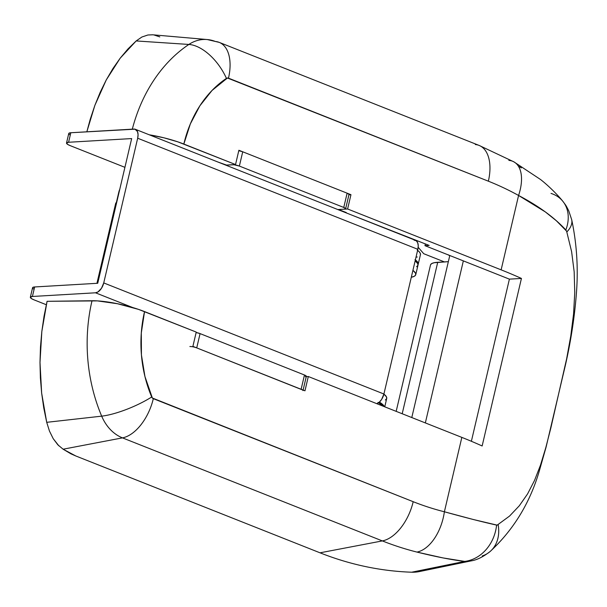 <?xml version="1.0" encoding="UTF-8"?>
<svg xmlns="http://www.w3.org/2000/svg" width="607" height="607" viewBox="0 0 607 607"><rect width="100%" height="100%" fill="white"/><g stroke="black" fill="none" stroke-linecap="round" stroke-linejoin="round"><path stroke-width="0.91" d="M412.912 270.358A40.001 8.392 13.2 0 1 415.749 274.668A40.001 8.392 13.2 0 1 411.296 277.262L414.376 276.246L415.689 274.872L415.514 273.15L412.912 270.358M415.749 274.668L417.988 265.145A40.001 8.392 -166.8 0 0 415.15 260.843L417.745 263.628L417.919 265.358L416.607 266.723M135.353 129.283L415.529 240.372A10 5.638 -68.4 0 1 417.851 249.318L137.675 138.229A10 5.638 111.6 0 0 135.353 129.283A10 5.638 111.6 0 0 133.897 129.063L70.814 132.743L68.583 142.266L66.535 142.971L67.772 144.466L70.245 145.657A10 2.094 13.2 0 1 66.52 143.024A10 2.094 13.2 0 1 68.583 142.266L131.666 138.578L97.727 283.272L34.645 286.959L32.406 296.474L30.365 297.187L31.594 298.682L34.075 299.873A10 2.094 13.2 0 1 30.35 297.24A10 2.094 13.2 0 1 32.406 296.474L95.496 292.794L132.667 307.529L95.496 292.794A10 5.638 111.6 0 0 103.736 282.923L383.912 394.011L103.736 282.923L137.675 138.229L103.736 282.923L101.483 288.272L97.962 291.937L95.496 292.794L32.406 296.474L34.645 286.959L97.727 283.272L131.666 138.578L68.583 142.266L70.814 132.743L135.027 129.177L137.493 131.598L138.07 134.61L137.675 138.229L417.851 249.318L383.912 394.011A10 5.638 -68.4 0 1 376.78 403.67L379.383 402.084A40.001 8.392 13.2 0 1 384.368 406.675L382.592 404.399L379.375 402.092L381.659 399.36L383.912 394.011L417.851 249.318L418.246 245.698L417.669 242.686L416.205 240.736L414.073 240.144M384.755 406.827L386.727 398.42A40.001 8.392 -166.8 0 0 383.89 394.11L386.484 396.902L386.667 398.624L385.346 399.998M118.79 192.222L116.278 202.935L118.79 192.222A10 5.638 111.6 0 1 119.784 189.247L118.79 192.222M96.93 283.317L115.778 202.966L116.574 202.92L115.778 202.966L96.93 283.317M423.732 253.711L444.37 261.898L423.732 253.711L418.185 247.292L423.732 253.711M345.633 208.778L348.979 194.498A5 1.047 -166.8 0 0 347.121 193.178L242.724 151.788L239.37 166.068L343.767 207.457L347.121 193.178L242.724 151.788L238.786 150.695A5 1.047 -166.8 0 1 242.724 151.788L239.37 166.068L233.976 164.77L225.728 165.119L232.534 164.717A5 1.047 13.2 0 1 239.37 166.068L343.767 207.457A5 1.047 13.2 0 1 345.633 208.778A5 1.047 13.2 0 1 344.601 209.157L345.603 208.588L343.767 207.457L347.121 193.178L348.949 194.308M471.373 441.281L509.402 279.144L471.373 441.281M305.306 376.697L306.307 376.128L304.471 374.997L200.075 333.607L196.729 347.887L301.125 389.277L304.471 374.997L200.075 333.607L196.137 332.515A5 1.047 -166.8 0 1 200.075 333.607L196.729 347.887L195.029 347.318M302.362 389.876L196.729 347.887A5 1.047 13.2 0 0 189.885 346.536M337.803 209.552L344.601 209.157L337.803 209.552M425.34 422.92L463.346 260.881L425.34 422.92M411.789 417.548L449.795 255.509L411.789 417.548M448.512 255.001A16.002 3.354 13.2 0 0 449.726 255.813L448.232 254.765M301.125 389.277A5 1.047 13.2 0 1 302.984 390.597L306.338 376.317A5 1.047 -166.8 0 0 304.471 374.997L301.125 389.277M396.174 411.356L430.507 264.948A35.001 7.345 -166.8 0 1 437.723 262.285L402.198 413.746L437.723 262.285L448.353 261.663L434.134 262.732L431.721 263.567L430.568 264.766M415.37 259.887A40.001 8.392 13.2 0 1 418.208 264.197L420.439 254.674A40.001 8.392 -166.8 0 0 417.601 250.365M418.208 264.197A40.001 8.392 13.2 0 1 418.033 264.652L418.124 263.043L415.013 259.621M70.245 145.657L124.921 167.335L70.245 145.657M32.596 287.665L34.645 286.959A10 2.094 -166.8 0 0 32.581 287.718L30.35 297.24M68.766 133.449L70.814 132.743A10 2.094 -166.8 0 0 68.75 133.502L66.52 143.024M378.047 402.395L383.245 406.235A40.001 8.392 -166.8 0 0 378.601 402.714M34.075 299.873L46.299 304.722L34.075 299.873M306.876 376.606L306.323 376.386L306.876 376.606M69.228 134.39L70.002 134.944M415.985 257.269L417.259 256.973M420.363 254.932L420.355 253.521L419.308 251.897L417.244 250.099M33.059 288.598L33.833 289.16M207.237 39.546A43.196 34.5 86.7 0 0 188.876 44.448A43.196 34.5 -93.3 0 1 207.298 39.554A43.196 34.5 -93.3 0 1 215.447 41.496A40.001 22.565 111.6 0 1 219.195 42.369A40.001 22.565 111.6 0 1 228.482 78.151A3.346 2.671 -93.3 0 0 226.426 78.379A40.001 21.784 -123.8 0 0 188.876 44.448L136.173 40.942L188.876 44.448A153.199 122.348 86.7 0 0 132.311 129.154A153.199 122.348 -93.3 0 1 188.876 44.448A40.001 21.784 56.2 0 1 226.426 78.379A113.35 90.526 -93.3 0 0 183.838 144.049L190.348 123.911L199.862 105.815L212.048 90.451L227.435 78.007L488.362 181.19A363.358 290.192 -93.3 0 1 518.575 195.469L501.132 269.849L347.606 208.983L338.592 209.506L346.271 212.549L338.592 209.506L347.606 208.983L350.96 194.703L348.904 194.817L350.96 194.703L238.885 150.263L235.539 164.543L226.525 165.074L235.539 164.543L183.838 144.049A40.001 8.392 13.2 0 0 149.284 134.807L164.004 137.827L177.768 141.826L235.539 164.543L238.885 150.263L350.96 194.703L347.606 208.983L501.132 269.849A200.007 41.959 13.2 0 1 521.436 278.438L482.14 445.978A200.007 41.959 -166.8 0 0 461.836 437.389L308.31 376.522L304.964 390.802L192.889 346.362L196.243 332.082L138.472 309.365L117.485 303.735L97.416 300.89L47.08 301.307L41.83 331.498L39.994 362.462L41.648 393.093L46.716 422.32L49.463 431.076L53.211 438.664L58.841 445.819M226.525 165.074L218.05 162.077L226.525 165.074M320.018 552.81L75.807 455.978L320.018 552.81A411.994 329.032 86.7 0 0 411.69 572.211C396.174 571.68 380.748 569.791 365.391 566.543C350.034 563.288 334.912 558.713 320.018 552.81L382.357 540.913L320.018 552.81M417.214 571.938L411.69 572.211A51.99 41.519 86.7 0 0 419.551 571.544L471.191 560.876L464.696 561.407L411.69 572.211L464.696 561.407L443.027 557.924L416.971 552.089A403.2 322.014 -93.3 0 1 382.357 540.913L122.477 437.875L63.105 449.203L70.973 453.861L75.807 455.978L63.105 449.203L122.477 437.875A43.196 34.5 -93.3 0 1 101.688 416.152L46.716 422.32L101.688 416.152A153.199 122.348 -93.3 0 1 92.021 300.738L47.08 301.307L44.038 316.239L41.83 331.498L40.479 346.954L39.994 362.462L40.388 377.888L41.648 393.093L43.765 407.95L46.716 422.32L49.463 431.076L53.211 438.664L57.817 444.787L63.105 449.203M425.378 243.915L424.968 245.668L509.402 279.144L500.919 315.314L509.402 279.144L424.968 245.668L429.172 245.418L351.62 215.03L429.172 245.418L424.968 245.668L425.378 243.915M521.436 278.438L509.402 279.144L521.436 278.438L482.14 445.978A200.007 41.959 -166.8 0 0 461.836 437.389L444.385 511.777A363.358 290.192 -93.3 0 1 413.192 501.701L152.372 398.017L144.944 376.53L141.431 354.943L141.294 333.023L144.542 311.588L196.243 332.082L192.889 346.362L304.964 390.802L308.31 376.522L306.262 376.644L308.31 376.522L461.836 437.389L444.385 511.777L473.293 519.501L497.179 525.146L509.569 516.056L519.288 505.798L527.566 493.923L534.532 480.433L540.465 465.19L545.776 447.731L550.875 427.874L566.657 358.714L570.762 336.028L573.562 313.994L574.761 292.513L574.169 271.769L571.604 251.602L566.597 231.138L556.369 220.766L545.314 211.904L518.575 195.469L501.132 269.849A200.007 41.959 13.2 0 1 521.436 278.438M94.851 105.421L86.839 131.81L90.223 119.298L94.851 105.421L106.263 79.927L100.216 92.256L94.851 105.421M120.201 58.173L106.263 79.927L112.948 68.53L120.201 58.173L136.173 40.942L127.963 48.947L120.201 58.173M141.894 37.012L136.173 40.942L141.894 37.012L147.896 34.994L141.894 37.012M219.43 42.467A40.001 22.565 -68.4 0 1 228.482 78.151L488.362 181.19A40.001 22.565 -68.4 0 0 479.075 145.407L219.195 42.369L207.298 39.554L152.653 34.789L147.896 34.994L152.752 34.796M519.22 166.53L521.337 167.904M498.18 524.805A40.001 30.213 48.9 0 1 490.395 551.27A40.001 30.213 -131.1 0 0 498.18 524.805L496.609 525.101A40.001 34.144 97.8 0 1 464.696 561.407L471.191 560.876C476.912 559.995 483.263 556.839 490.244 551.399C514.395 528.97 531.064 501.041 540.26 467.61L546.11 447.025L565.375 365.262C571.202 339.654 574.966 314.517 576.65 289.873C578.213 265.972 576.559 242.588 571.695 219.704L568.759 210.857C565.618 204.711 566.377 206.054 562.697 201.114C559.275 196.744 549.692 186.607 540.465 179.46L513.863 161.841L479.075 145.407M475.327 144.542A40.001 22.565 111.6 0 1 479.31 145.505A40.001 22.565 111.6 0 1 488.362 181.19A363.358 290.192 -93.3 0 1 518.575 195.469A40.001 21.503 -61.1 0 0 514.106 161.978A40.001 21.503 118.9 0 1 518.575 195.469C538.553 205.948 554.312 217.443 565.838 229.97A40.001 30.342 -39.6 0 0 562.856 201.312A40.001 30.342 140.4 0 1 565.838 229.97L566.885 231.889A40.001 18.817 -12.5 0 0 571.703 219.719A40.001 18.817 167.5 0 1 566.885 231.889M508.848 160.385A40.001 21.503 118.9 0 1 514.106 161.978M551.012 193.405A40.001 30.342 140.4 0 1 562.856 201.312M490.395 551.27A40.001 30.213 48.9 0 1 482.208 555.966M471.207 560.876L471.776 560.754M464.696 561.407A40.001 34.144 -82.2 0 0 496.609 525.101C482.868 522.043 465.455 517.604 444.385 511.777A40.001 23.347 104.1 0 1 416.971 552.089C435.758 556.74 451.661 559.851 464.696 561.407M416.971 552.089A40.001 23.347 -75.9 0 0 444.385 511.777A363.358 290.192 -93.3 0 1 413.192 501.701A40.001 22.565 111.6 0 1 382.357 540.913A403.2 322.014 86.7 0 0 416.971 552.089M122.477 437.875L382.357 540.913A40.001 22.565 -68.4 0 0 413.192 501.701L153.313 398.662A40.001 22.565 111.6 0 1 122.477 437.875A40.001 22.565 -68.4 0 0 153.313 398.662A3.346 2.671 -93.3 0 1 151.697 396.978A40.001 9.803 157.1 0 1 101.688 416.152A43.196 34.5 86.7 0 0 122.477 437.875M144.542 311.588A40.001 8.392 -166.8 0 0 92.021 300.738A153.199 122.348 86.7 0 0 101.688 416.152A40.001 9.803 -22.9 0 0 151.697 396.978A113.35 90.526 -93.3 0 1 144.542 311.588M159.816 36.89L153.95 34.948"/></g></svg>

